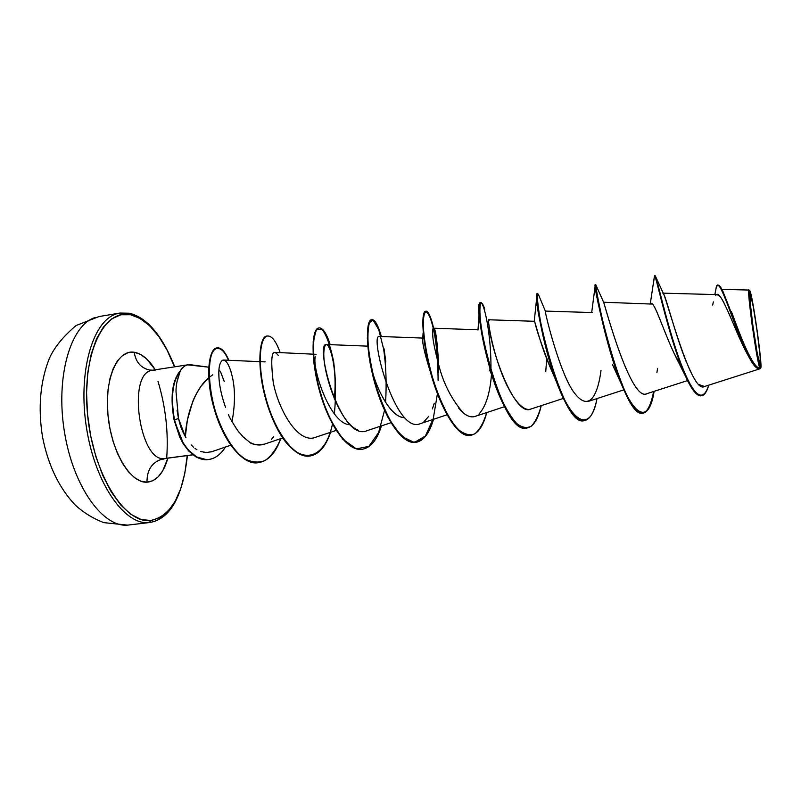 <?xml version="1.0" encoding="UTF-8"?>
<svg xmlns="http://www.w3.org/2000/svg" width="801" height="801" viewBox="0 0 801 801"><rect width="100%" height="100%" fill="white"/><g stroke="black" fill="none" stroke-linecap="round" stroke-linejoin="round"><path stroke-width="1.2" d="M128.27 525.045L149.316 522.552L128.27 525.045C103.379 528.33 73.181 486.988 64.42 431.759C55.379 376.58 70.708 324.906 95.099 317.536C70.708 324.906 55.379 376.58 64.42 431.759C73.181 486.988 103.379 528.33 128.27 525.045M760.169 365.416L760.149 356.545L757.285 332.335L753.22 306.453L750.207 293.346L750.046 301.166L752.96 326.107L757.205 353.031L760.169 365.416L758.937 361.521C756.054 349.917 750.217 308.946 749.766 297.181C749.606 293.867 749.756 292.585 750.207 293.346L750.507 306.122L750.207 293.346C753 297.802 762.802 368.63 760.169 365.416L758.056 357.456M760.529 368.029L757.356 354.783L752.79 325.867L749.666 299.093L749.305 292.025L749.846 290.753L753.08 304.831L757.436 332.545L760.499 358.488L760.529 368.029C757.956 367.128 746.302 282.673 749.846 290.753C752.509 294.237 762.672 366.077 760.77 367.989M166.688 458.172C168.56 432.44 165.667 406.848 158.007 381.386M130.543 314.733C148.225 319.589 162.903 336.961 174.548 366.838L166.898 349.747L158.788 336.47L149.827 325.917L140.305 318.538L130.543 314.733L129.291 313.241L130.543 314.733L120.891 314.773L111.76 318.818L103.509 326.888L96.551 338.783L91.234 354.122L87.83 372.325L86.558 392.61L87.509 414.077L90.653 435.724L95.85 456.53L102.828 475.544L111.259 491.904L120.701 504.95L130.723 514.212L140.896 519.428L150.778 520.54L149.316 522.552L150.778 520.54C124.736 524.234 92.986 474.122 87.509 414.077C81.662 354.042 103.92 308.335 130.543 314.733M187.214 455.509C183.539 494.247 171.394 515.924 150.778 520.54L160 517.676L168.25 511.088L175.259 501.176L180.826 488.4L184.821 473.271L187.214 455.589M134.228 352.26C135.8 362.352 141.156 368.34 150.298 370.222C141.156 368.34 135.8 362.352 134.228 352.26C141.787 353.591 148.806 359.439 155.264 369.782L146.493 358.798L140.405 354.362L134.228 352.26L128.19 352.61L122.523 355.484L117.477 360.81L113.261 368.44L110.077 378.112L108.075 389.446L107.364 401.992L107.985 415.188L109.917 428.485L113.071 441.301L117.316 453.066L122.453 463.298L128.24 471.579L134.438 477.596L140.776 481.171L147.004 482.202C130.483 483.414 111.379 451.874 107.985 415.188C104.34 378.503 117.457 349.276 134.228 352.26M151.339 370.473C127.209 374.598 139.674 461.546 163.975 458.593C152.54 461.406 146.883 469.266 147.004 482.202C146.883 469.266 152.54 461.406 163.975 458.593L192.821 454.768L163.975 458.593C139.674 461.546 127.209 374.598 151.339 370.473M218.943 369.651L220.675 372.065L224.24 381.596M174.107 420.034L183.049 442.673L188.175 449.892L196.495 456.89L206.518 459.654C213.927 459.444 220.235 455.238 225.431 447.038C220.826 454.387 215.279 458.542 208.791 459.504C204.996 460.144 200.731 459.173 196.005 456.6L189.156 450.973L183.639 443.664L180.275 437.406L174.528 419.974C170.573 397.506 172.445 381.316 180.155 371.394L179.604 371.604C171.995 381.596 170.162 397.747 174.107 420.034C170.162 397.747 171.995 381.596 179.604 371.604L179.804 371.574C182.047 367.759 184.681 365.516 187.704 364.845L208.801 367.198L190.698 364.745C186.473 364.215 182.838 366.488 179.804 371.574L180.155 371.394C177.271 378.803 175.9 385.561 176.02 391.669L178.493 418.472L185.331 436.605L187.414 419.914L192.59 402.082C193.812 398.277 196.666 392.951 201.161 386.082L208.821 377.702C194.693 389.016 186.052 416.15 185.331 436.605L182.808 431.759C181.567 428.235 181.507 430.417 178.493 418.472L174.107 420.034L179.855 437.466L183.219 443.714L188.736 451.033L195.594 456.66C200.32 459.233 204.585 460.195 208.38 459.564L208.58 459.534M209.231 377.361L212.826 374.758M748.134 355.594L744.99 349.737M743.949 347.634L741.786 343.118M740.494 340.295L738.312 335.419M737.04 332.485L732.014 320.67M730.702 317.607L728.97 313.581M727.789 310.888L723.714 302.317M722.542 300.175L721.431 298.373M720.429 296.941L717.295 294.628L663.248 293.166M682.052 368.009L673.841 352.82M672.46 349.817L670.547 345.501M669.065 342.047L667.253 337.682M665.881 334.307L664.299 330.372M662.988 327.058L661.506 323.314M660.234 320.11L658.953 316.926M657.831 314.232L656.78 311.779M655.719 309.436L654.807 307.604M653.846 305.912L653.246 305.031M652.425 304.1L603.604 302.237M554.112 375.469C542.217 352.59 535.158 321.101 534.417 321.291L488.62 319.769M491.784 375.048L489.651 370.032M438.668 364.715C437.156 339.173 435.384 326.998 433.351 328.19L477.967 329.802M430.527 372.125C424.941 354.633 422.327 343.559 422.668 338.903L422.878 338.092M402.573 417.371C390.838 415.759 377.671 391.659 372.195 370.973M369.161 357.426L368.86 355.404M350.247 424.72C330.493 425.071 312.05 368.82 315.254 356.805M316.075 354.312L274.953 352.39M193.652 447.338L191.109 444.875M195.013 448.44L196.936 449.741M200.65 451.514L206.488 452.535L212.075 451.594L230.648 445.266M232.02 421.666C238.037 389.136 231.099 373.516 230.928 371.434L230.948 371.474M218.813 372.615L219.033 378.743C219.664 387.273 221.827 396.785 225.512 407.258M235.094 426.813L238.968 432.22M241.291 434.953L242.953 436.715M248.5 441.371L248.921 441.641C253.807 444.925 258.883 445.797 264.15 444.245L282.763 437.947M278.468 355.644C271.929 347.133 270.177 355.954 273.211 382.087C277.857 407.759 296.23 441.611 313.461 437.967L336.21 430.417M358.387 430.267C338.503 423.339 321.491 368.27 324.045 350.297C326.047 331.444 338.382 362.973 334.237 398.978C337.541 372.085 330.963 344.17 326.538 344.51C314.162 341.727 339.914 443.083 367.188 430.638L390.948 422.708M422.748 338.082L379.314 336.44C369.301 333.707 395.173 435.404 420.515 423.599L447.028 414.808M433.351 328.19C432.56 329.061 432.38 331.534 432.79 335.599C432.76 339.684 434.713 349.376 438.658 364.675C443.283 383.198 451.464 399.238 463.188 412.805M465.932 414.828C469.346 416.84 472.4 417.361 475.113 416.38L504.49 406.708M491.484 374.377L491.504 374.217C490.062 393.221 485.877 406.518 478.918 414.097M489.391 328.52C492.134 353.301 515.173 417.451 531.023 408.991L563.393 398.407M587.884 401.531L623.799 389.887M603.754 302.548C605.226 306.673 630.948 402.663 646.958 393.651L687.538 380.575M662.807 293.146C664.83 291.514 674.392 332.715 686.517 362.513M689.07 368.45L690.082 370.643M698.802 384.49L704.49 386.513M731.443 311.579C740.434 336.28 752.489 367.959 759.949 368.25C757.105 364.325 746.382 287.349 749.005 290.062L749.105 290.122C747.874 287.359 748.895 299.093 752.179 325.326C756.354 353.191 758.947 367.499 759.949 368.25L759.799 368.34C749.546 370.312 730.192 306.553 721.821 289.261C720.279 286.317 719.038 285.056 718.076 285.466M747.133 353.802L746.842 353.261C733.446 327.739 720.54 287.169 715.794 295.399M713.321 301.897L712.71 305.081M678.507 362.062L676.985 359.208C663.979 333.667 653.826 298.373 650.682 304.02M650.312 303.599L654.467 275.975C654.687 269.236 669.095 339.794 685.396 375.999C691.603 389.857 696.93 396.435 701.386 395.744M714.862 294.558L715.934 288.981C718.397 269.356 733.416 326.818 748.074 355.494C752.73 364.425 756.755 368.73 760.149 368.41C748.214 374.498 723.603 283.644 717.816 285.466C716.855 285.637 716.134 287.359 715.623 290.633M654.597 275.794L655.098 275.724C656.119 275.144 662.377 304.981 672.369 338.092C682.322 371.284 694.117 397.246 701.636 395.724L701.135 395.794C693.596 397.316 681.801 371.354 671.839 338.162C661.856 305.061 655.608 275.224 654.597 275.794L654.407 276.425M701.636 395.724C704.57 395.183 706.943 391.659 708.735 385.161C702.547 404.555 692.665 395.704 679.088 358.598C666.452 322.763 656.88 278.077 655.308 275.884L654.928 276.055M717.816 285.466L718.327 285.396C723.994 283.304 747.613 370.693 759.799 368.34L759.949 368.25M655.709 276.786L663.689 294.097C667.644 302.628 691.653 394.513 704.319 386.573L760.229 368.7M155.174 370.162L150.298 370.222M167.87 458.152C163.524 473.241 156.565 481.261 147.004 482.202L152.881 480.72L158.187 476.845L162.743 470.778L167.87 458.152M116.095 314.032C92.325 321.311 77.567 373.146 86.618 428.605C95.409 484.124 125.056 525.766 149.316 522.552C125.056 525.766 95.409 484.124 86.618 428.605C77.567 373.146 92.325 321.311 116.095 314.032M368.891 355.634L369.141 357.286M372.185 370.943C377.992 393.111 392.59 418.533 404.755 417.571M422.668 338.903L422.668 339.314C422.527 344.24 425.001 354.783 430.107 370.943L430.537 372.155M484.705 309.036C481.161 298.032 478.628 302.658 480.6 321.902C482.582 338.342 486.878 357.286 493.496 378.733C500.655 399.509 508.415 414.457 516.795 423.579C522.112 427.674 526.968 428.525 531.383 426.112C535.408 421.897 538.693 415.078 541.236 405.646C538.082 419.313 533.336 426.773 527.008 428.024C500.995 435.754 470.898 299.514 481.221 302.558L480.75 302.638C470.407 299.594 500.505 435.824 526.527 428.084L526.768 428.054C516.084 430.507 501.426 406.397 491.614 374.508C483.554 346.573 479.449 325.296 479.308 310.688L477.997 330.062M534.838 322.142C536.33 329.401 541.496 344.57 550.357 367.639L552.209 371.654M653.286 284.625L654.427 276.135M643.103 413.056C647.889 411.784 651.393 404.605 653.616 391.499C647.538 422.457 636.635 419.644 620.895 383.048C605.236 344.41 594.823 286.828 595.283 284.986L591.689 312.54M584.239 420.645C575.338 420.835 565.896 407.459 555.904 380.505C543.438 346.793 536.39 305.001 536.85 296.27L537.341 293.787C530.202 290.172 560.85 428.114 583.999 420.685L584.239 420.645M479.308 310.688C479.098 285.186 491.584 323.484 490.953 370.693M433.581 327.789C431.278 319.158 429.026 313.702 426.843 311.419C424.89 311.289 423.689 314.753 423.228 321.832C423.288 334.818 426.392 355.374 432.53 377.461C439.238 399.379 448.23 418.372 457.601 428.915C463.799 434.242 469.546 435.884 474.853 433.842C479.719 429.716 483.684 422.618 486.748 412.545C483.173 426.342 477.877 433.912 470.868 435.263C458.192 437.386 441.491 409.591 431.929 375.379C422.247 341.176 421.476 311.399 425.932 311.209L425.481 311.279C421.016 311.469 421.777 341.256 431.449 375.449C441.011 409.661 457.721 437.446 470.407 435.323L470.638 435.293C455.819 439.268 435.213 398.177 427.273 358.698L423.409 334.728C422.127 312.19 424.2 306.112 429.646 316.475C435.003 329.852 437.827 351.168 438.107 380.445M437.436 393.722L433.291 418.553L425.401 435.984L414.337 442.482L401.361 436.265L388.345 418.102C380.315 400.911 374.227 382.488 370.072 362.823L367.319 338.172L368.77 323.033L373.176 320.21L378.753 329.702L383.669 349.206C386.072 366.047 386.713 383.749 385.571 402.332M384.54 410.362L378.603 432.58L368.901 446.387L356.345 448.86L342.568 439.018L329.642 418.452C322.142 400.49 316.936 382.247 314.002 363.704L313.171 341.566L316.425 329.491L322.192 329.501C326.668 335.509 330.483 346.212 333.637 361.591C335.879 378.613 336.13 396.054 334.367 413.917M332.475 424.049C324.495 462.227 297.321 467.293 277.386 428.966C257.091 390.968 255.819 335.649 267.284 336.03M217.041 347.884L216.831 347.914C208.741 348.705 205.186 375.699 213.807 407.349C222.177 439.168 241.952 465.471 258.393 462.648L258.603 462.628C237.817 467.013 213.396 423.178 209.542 385.852C205.186 348.345 219.094 337.321 228.425 360.27M647.188 393.571C631.268 403.584 605.266 307.023 603.764 302.568L595.864 284.886C594.392 279.559 602.482 330.312 617.901 373.757C633.211 417.391 649 424.961 654.117 391.339C651.864 404.745 648.269 411.974 643.353 413.036C623.248 420.145 592.049 280.42 595.784 284.645L595.293 284.715C591.528 280.51 622.727 420.215 642.853 413.096L643.353 413.036M600.99 370.422C598.457 391.228 590.677 412.405 575.999 394.913C561.09 378.953 544.69 312.37 545.351 311.088L538.953 295.779C536.88 289.952 536.64 299.324 540.345 320.49C543.569 338.012 548.505 356.825 555.133 376.911C571.163 423.869 590.657 434.102 597.015 398.578C594.302 412.115 590.117 419.464 584.48 420.615C561.351 428.054 530.713 290.092 537.821 293.707L537.341 293.787M425.932 311.209C430.437 310.077 438.197 339.254 438.568 372.425M433.501 419.293C429.516 433.211 423.689 440.89 416.019 442.332C402.302 444.575 384.72 417.261 375.339 383.449C365.827 349.657 366.247 320.05 371.914 319.659C374.968 319.559 378.122 325.186 381.356 336.52L377.311 325.176C374.447 320.38 371.964 319.148 369.862 321.491C368.2 326.007 367.629 333.727 368.12 344.65C369.391 357.016 371.964 370.533 375.839 385.181C380.415 399.669 385.832 412.525 392.079 423.759C398.588 433.301 405.076 439.399 411.554 442.062C417.752 442.492 423.208 439.429 427.904 432.89L433.501 419.293M381.456 425.882C377.081 439.929 370.743 447.709 362.422 449.241C347.724 451.594 329.301 424.74 320.09 391.329C310.748 357.937 312.3 328.5 319.108 327.919C322.823 327.729 326.518 333.306 330.202 344.65M330.563 432.32C325.817 446.487 318.978 454.377 310.037 455.999C294.388 458.462 275.184 432.049 266.142 399.028C256.941 366.017 259.574 336.76 267.494 335.999C271.839 335.709 276.075 341.246 280.19 352.61M280.791 438.608C275.694 452.895 268.365 460.895 258.813 462.598C242.383 465.411 222.608 439.108 214.237 407.278C205.617 375.629 209.171 348.635 217.241 347.844C221.256 347.514 225.131 351.659 228.866 360.29C223.9 349.436 218.042 345.571 213.527 350.427C207.92 358.818 207.539 383.999 215.419 411.394C221.987 431.619 232.05 449.321 243.484 458.092C251.093 462.367 258.312 463.168 265.141 460.505C271.459 455.909 276.675 448.61 280.791 438.608M267.494 335.999L267.073 336.06C259.144 336.831 256.5 366.087 265.702 399.088C274.733 432.109 293.947 458.512 309.607 456.049L309.817 456.019M318.898 327.959L318.678 327.989C311.849 328.57 310.287 358.007 319.639 391.399C328.841 424.8 347.274 451.654 361.982 449.301L362.202 449.271M371.914 319.659L371.464 319.729C365.797 320.12 365.366 349.727 374.878 383.519C384.26 417.321 401.842 444.635 415.569 442.392L415.789 442.362M437.716 361.281C436.865 348.365 435.364 337.341 433.221 328.21M546.713 358.888L545.751 371.494M531.143 408.951C521.581 412.905 507.904 392.51 498.813 365.276C489.621 338.102 487.218 314.843 489.101 320.6M475.173 416.36L474.472 416.57M472.31 416.85C468.004 416.82 463.479 413.927 458.743 408.17M432.66 333.717C432.53 327.098 433.351 326.458 435.123 331.794L434.172 329.161M434.282 403.213L432.39 408.931M428.765 416.29L423.929 421.757M384.049 348.745L385.742 361.411M315.133 437.506L314.573 437.686M273.732 436.715L271.369 439.499M264.35 444.175C256.01 445.096 250.863 444.255 248.921 441.641L243.294 437.056L237.897 430.828C232.04 421.907 228.906 416.49 228.495 414.588M219.033 378.743C218.252 369.081 219.364 362.923 222.378 360.28C225.291 359.269 228.145 362.983 230.928 371.434M212.205 451.554L210.693 452.014M206.488 452.535L203.905 452.335M185.982 437.767L185.331 436.605M438.267 363.284C437.476 349.677 435.964 338.062 433.731 328.44M177.031 381.626L180.155 371.394C172.445 381.316 170.573 397.506 174.528 419.974L178.493 418.472L177.081 410.482M187.414 455.559C182.748 496.67 170.213 518.978 149.807 522.502L128.771 524.995M174.758 366.808C162.122 335.289 146.963 317.436 129.291 313.241M149.397 370.022L152.56 370.202L188.205 364.755M192.901 454.838L165.156 458.512L162.172 459.564M592.139 312.56L545.351 311.088M367.779 346.152L326.538 344.51M265.171 361.892L260.185 361.672M259.744 361.651L223.469 360.05M721.871 289.351L749.005 290.062M746.842 353.261L748.074 355.494M676.985 359.208L685.396 375.999M653.976 279.479L654.467 275.975M723.824 293.256L722.802 291.224M129.271 313.231L119.94 313.051L99.044 316.545L76.055 325.556C62.848 336.77 53.867 347.924 49.101 359.018C40.16 382.077 37.947 407.949 42.473 436.635C48 464.92 58.914 487.729 75.214 505.041C83.464 512.58 92.976 518.447 103.77 522.632L127.599 525.116M422.668 339.314L423.088 333.136L423.409 334.728M430.107 370.943L427.273 358.698M489.601 369.942L491.614 374.508M534.257 321.271L536.85 296.27M550.357 367.639L555.904 380.505M612.395 364.445L620.895 383.048M657.581 368.44L656.9 372.525M749.636 290.503L749.105 290.122"/></g></svg>
